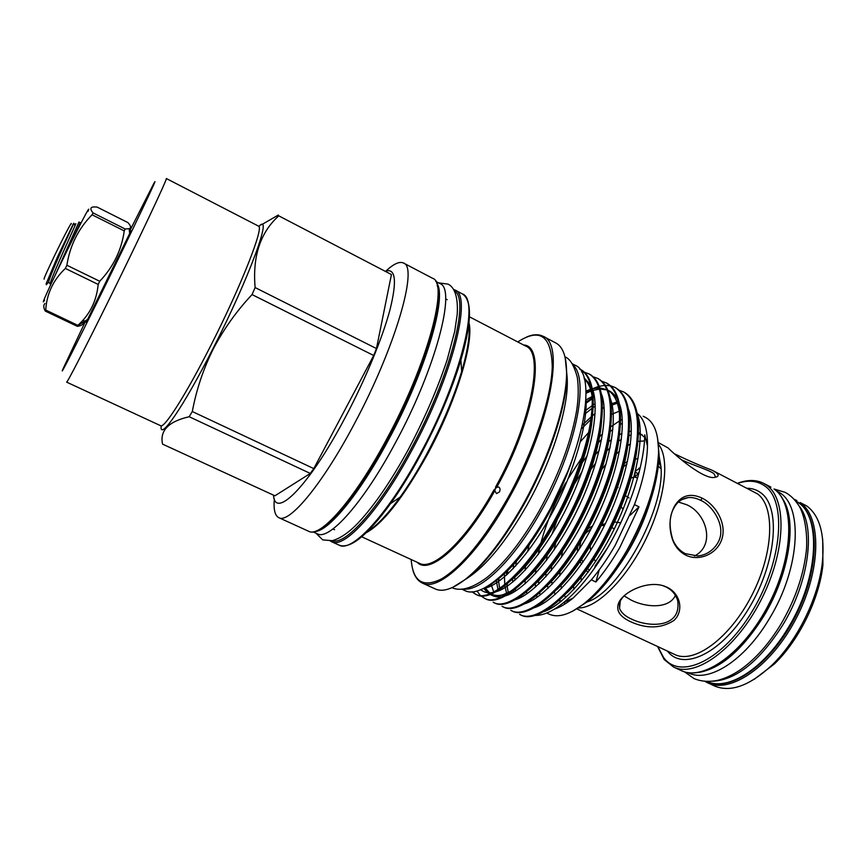 <?xml version="1.0" encoding="UTF-8"?>
<svg xmlns="http://www.w3.org/2000/svg" width="867" height="867" viewBox="0 0 867 867"><rect width="100%" height="100%" fill="white"/><g stroke="black" fill="none" stroke-linecap="round" stroke-linejoin="round"><path stroke-width="1.3" d="M707.169 681.527C727.771 691.227 763.729 669.042 788.07 627.957C819.716 576.902 821.591 513.026 795.592 500.953M712.956 681.224C736.3 679.858 759.514 661.218 782.587 625.302C809.605 581.378 816.096 525.89 798.897 505.71M612.069 527.645L614.269 528.892M675.025 454.048C687.975 460.377 700.428 465.807 712.371 470.337L716.131 472.634C718.992 475.073 718.732 476.612 715.351 477.229C704.817 480.806 675.068 455.056 668.11 447.957L658.183 442.484M715.622 477.186L714.115 473.848C710.03 470.228 692.625 465.145 681.397 459.738M685.884 555.205C679.988 552.149 675.642 547.261 672.846 540.553C668.598 528.252 669.107 516.851 674.374 506.339C681.007 495.328 690.305 492.619 702.281 498.189C715.676 504.952 726.47 522.834 722.157 538.179C717.93 553.558 699.55 561.935 685.884 555.205M700.666 500.313C696.223 498.135 692.083 497.225 688.246 497.571C681.971 498.492 677.246 501.885 674.071 507.759C669.259 515.898 668.825 526.529 672.781 539.632C675.491 546.112 679.674 550.783 685.309 553.645L697.762 555.953C711.027 554.934 720.943 542.72 720.78 532.349C721.496 519.528 710.593 504.496 700.666 500.313L702.281 498.189M667.167 587.284C680.888 593.884 683.911 611.495 673.843 620.534C661.066 628.629 646.619 629.009 630.526 621.682C619.363 616.48 615.505 610 618.951 602.24C624.034 591.576 647.627 580.229 664.155 586.059L667.167 587.284M623.536 596.344L620.338 600.701L619.526 608.374C621.314 612.785 625.345 616.372 631.62 619.136C640.236 623.395 654.769 626.375 665.823 622.517C675.22 619.081 679.186 611.842 677.723 600.82C675.902 594.545 671.968 589.907 665.91 586.916L662.995 585.734M44.228 279.098C43.187 279.965 46.645 272.119 54.599 255.548C63.41 237.287 72.405 220.229 71.202 224M47.858 282.74L46.384 284.766L46.114 283.802L57.276 257.412L73.034 224.423M72.763 239.249L80.273 222.689L78.973 222.039L54.989 275.663M705.001 681.419L714.354 685.916C730.393 692.744 749.543 685.873 771.793 665.314C797.434 640.778 818.741 597.255 822.404 561.946C824.918 534.354 819.727 515.702 806.819 506.003L800.133 502.546C821.678 516.992 821.417 569.771 796.47 617.846C771.771 666.062 730.426 694.261 707.548 682.763L705.012 681.419M687.802 672.586L688.355 672.835C708.361 683.25 744.547 660.795 769.267 618.832C801.346 566.812 803.384 502.296 777.19 491.426L776.648 491.145M698.108 672.554C720.325 668.988 742.206 650.196 763.751 616.155C789.501 573.954 797.326 520.948 782.955 499.305M565.761 597.406L564.482 595.488M561.556 588.379L560.841 585.29M559.887 575.764L559.93 570.898M561.328 557.492L563.019 548.93M555.259 594.372L554.262 592.183M552.095 584.325L551.618 580.857M551.314 570.529L551.672 565.035M553.97 550.166L556.495 539.827M589.332 471.475L595.781 463.021M606.055 451.631L610.075 447.86M618.431 441.27L621.39 439.385M628.954 435.689L631.219 434.952M638.47 434.009L642.003 434.551M600.528 470.803L606.12 464.094M615.798 454.308L619.526 451.165M627.654 445.562L630.45 444.077M637.917 441.379L644.474 440.924M646.294 441.216L647.107 441.422M657.782 646.598L663.699 657.717C680.367 680.357 722.991 660.546 752.599 610.639C782.5 560.96 786.857 500.692 764.737 485.932C757.249 480.676 748.243 479.819 737.719 483.363M737.546 483.277C747.376 479.581 756.035 479.581 763.524 483.287L766.699 485.26C787.247 499.208 785.946 551.9 760.836 600.43C735.964 649.09 695.41 678.07 673.551 667.026L664.176 659.516L657.609 646.522M638.058 458.697L635.175 459.055M627.502 461.472L623.882 463.672M617.271 485.758L618.008 487.579M604.071 524.21L601.167 524.123M592.573 525.987L586.666 529.477M577.541 545.354L577.455 551.986M579.828 560.83L581.519 564.157M585.832 570.02L588.075 572.285M637.603 477.912L635.056 477.273L639.207 471.93M658.822 461.678L661.001 467.02L660.426 468.256L658.356 466.294M548.172 588.184L547.359 585.474M545.972 576.674L545.798 572.404M546.438 560.526L547.445 553.482M552.041 534.137L559.237 513.925M570.789 489.888L582.06 471.615M594.394 455.663L599.227 450.417M608.19 442.148L611.593 439.536M619.417 434.692L621.986 433.5M629.323 431.376L631.339 431.181M638.535 432.416L644.68 437.358M675.426 595.423C668.977 609.176 645.915 607.561 631.219 600.137L624.067 595.867M678.428 502.036L686.545 504.67C706.54 513.091 715.784 545.17 694.532 556.007M274.351 498.904C273.408 509.395 274.882 515.648 278.795 517.664C288.982 524.091 321.993 485.011 354.267 423.963C395.515 347.299 418.523 266.624 403.491 263.026C399.503 261.173 393.651 263.839 385.945 271.024M273.528 495.155C274.817 520.037 309.248 485.888 345.489 416.973C365.365 379.486 382.531 337.848 390.02 309.638C397.064 281.103 395.655 268.239 385.826 271.057M161.197 425.805C159.095 441.953 183.067 407.609 212.827 348.935C249.642 277.104 273.604 210.768 258.821 226.45M192.311 411.532C196.332 389.901 203.268 369.125 213.141 349.206C223.588 329.276 236.561 311.058 252.048 294.574L373.699 355.503L313.789 468.603L192.311 411.532L189.179 416.724L310.299 473.447L274.915 495.805L162.562 444.121C159.604 430.639 168.48 421.514 189.179 416.724M255.126 287.562C252.427 256.394 260.306 232.486 278.762 215.84L391.44 274.536L376.451 348.556L255.126 287.562L252.048 294.574M391.44 274.536L278.762 215.84M278.307 215.049L261.433 224.802M166.312 178.515C168.501 176.467 140.291 236.398 109.719 298.335C85.356 347.743 66.835 383.593 66.607 382.119L160.655 425.719C164.177 428.677 185.668 395.124 210.052 347.028C240.853 286.836 264.608 226.179 258.431 226.081L166.312 178.515M85.844 320.53L63.042 368.822C58.132 380.104 75.646 345.825 101.753 292.743C133.832 227.577 161.5 169.293 153.622 183.858L129.454 231.478M129.606 232.865C131.285 229.701 131.307 229.918 129.671 233.526L87.6 319.446C85.757 322.947 85.562 323.066 87.036 319.793M93.04 212.892C89.518 208.687 90.276 206.704 95.337 206.953L97.093 207.072L127.893 222.57C130.95 225.864 131.383 227.913 129.161 228.715L125.151 228.986L93.04 212.892L92.065 214.778L124.241 230.893L125.151 228.986M124.241 230.893C121.575 250.021 113.404 266.808 99.727 281.266L66.889 265.248L65.339 268.434L98.177 284.43C96.605 300.957 89.832 314.602 77.857 325.363L45.745 310.061L45.312 311.09L77.347 326.35L77.857 325.363M98.177 284.43L99.727 281.266M44.585 300.036C40.034 307.915 48.043 289.838 61.286 262.56C77.261 229.571 92.401 200.689 87.968 211.45M66.889 265.248C69.934 245.545 78.323 228.725 92.065 214.778M313.117 531.904L317.333 533.823C328.983 540.878 363.11 503.228 395.07 443.427C436.003 368.421 456.66 288.18 439.883 283.563L435.787 281.417M315.024 531.547C328.658 531.157 359.599 493.995 388.34 440.176C425.697 371.477 447.632 296.005 436.675 283.13M567.343 472.374L547.727 514.348C524.99 554.208 503.835 578.777 484.263 588.064M554.371 609.154C560.125 607.225 566.357 603.54 573.065 598.122L591.348 579.828C599.769 569.825 607.745 558.283 615.277 545.191L634.46 504.594C642.696 482.42 647.031 462.945 647.486 446.169C647.671 429.794 644.268 418.891 637.288 413.461M621.216 410.665L620.338 410.882M619.439 411.131L611.517 414.393M590.535 430.563L589.95 431.159M588.574 432.568L580.446 441.628M618.399 402.808L611.268 405.355M590.936 419.422L581.54 428.71M534.505 615.386C542.84 615.819 552.712 611.408 564.135 602.164C579.763 589.148 594.903 569.901 609.555 544.433C630.472 507.824 644.376 464.029 644.766 434.811L647.486 446.169M529.26 544.129L527.624 551.618M525.532 565.306L525.12 570.345M525.001 580.565L525.196 583.664M526.486 591.955L526.952 593.732M529.694 600.679L530.138 601.46M545.343 610.704L546.21 610.704M475.354 594.068L476.297 594.502C491.09 604.071 528.285 571.407 556.386 519.235C573.217 488.804 587.317 450.341 591.587 422.088C595.629 393.921 592.161 376.495 581.193 369.808L580.283 369.331C591.218 376.007 594.664 393.423 590.611 421.59C586.33 449.843 572.22 488.316 555.379 518.748C527.288 570.93 490.115 603.627 475.354 594.068L471.941 591.803M580.738 369.58L579.73 369.136M579.622 369.006L580.283 369.331M603.465 542.038C621.466 509.016 632.791 476.839 637.44 445.508C640.702 417.265 636.367 399.546 624.424 392.35L623.514 391.884C635.446 399.069 639.77 416.778 636.486 445.031C631.815 476.351 620.49 508.539 602.489 541.561C574.431 593.039 535.86 624.565 519.604 614.356L520.525 614.779C536.814 625.009 575.406 593.505 603.465 542.038M592.334 398.69L585.724 403.48M585.81 402.299L592.302 397.704M593.212 397.129L594.318 396.447M619.417 390.345L623.514 391.884M594.133 537.518C612.135 504.41 623.536 472.19 628.347 440.87C631.761 412.638 627.6 394.973 615.841 387.885L614.941 387.408C626.668 394.496 630.818 412.15 627.383 440.382C622.56 471.702 611.148 503.922 593.147 537.041C565.078 588.66 526.789 620.414 510.826 610.335L511.747 610.758C527.743 620.848 566.064 589.126 594.133 537.518M586.081 392.177L591.511 389.207M592.313 388.828L597.666 386.758M599.379 386.27L604.895 385.392M605.502 385.371L610.292 385.772M610.812 385.88L614.941 387.408M584.759 532.977C602.76 499.782 614.248 467.519 619.211 436.209C622.788 407.989 618.789 390.388 607.236 383.387L606.326 382.921C617.868 389.901 621.845 407.501 618.247 435.711C613.272 467.031 601.774 499.294 583.773 532.501C555.693 584.26 517.675 616.242 502.015 606.293L502.947 606.716C518.639 616.686 556.679 584.726 584.759 532.977M602.175 381.404L606.326 382.921M575.341 528.415C592.183 498.157 606.087 459.803 610.043 431.517C613.771 403.318 609.956 385.772 598.588 378.879L597.677 378.402C609.024 385.284 612.817 402.83 609.078 431.029C605.112 459.304 591.186 497.669 574.344 527.938C546.264 579.839 508.528 612.059 493.16 602.229L494.092 602.663C509.493 612.503 547.261 580.305 575.341 528.415M593.494 376.907L597.677 378.402M484.285 598.154L485.217 598.588C500.313 608.298 537.8 575.861 565.88 523.831C582.722 493.496 596.724 455.077 600.831 426.813C604.711 398.636 601.08 381.144 589.907 374.349L588.996 373.872C600.137 380.656 603.757 398.137 599.866 426.315C595.737 454.579 581.724 492.998 564.883 523.354C536.803 575.395 499.338 607.854 484.285 598.154L480.567 595.662M581.67 372.041L584.25 372.29M584.792 372.387L588.996 373.872M507.769 570.399L507.444 574.279M507.195 583.946L507.271 586.103M506.501 575.038L506.772 571.407M498.828 578.679L498.861 581.258M480.166 595.282L476.991 590.969M472.396 591.782L475.831 594.274M546.687 613.045L549.071 614.139C558.294 618.29 570.334 614.465 585.203 602.684C599.628 590.741 613.468 573.423 626.711 550.74C646.533 514.998 657.143 482.399 658.53 452.942C658.725 433.988 654.357 422.131 645.427 417.385L643.195 416.225M630.287 416.344L629.388 416.593M622.235 419.444L620.555 420.322M619.58 420.863L610.65 426.878M602.576 433.814L598.945 437.369M585.171 453.268L583.762 455.121M581.768 457.798L568.253 478.454M634.46 504.594L639.012 506.848L619.851 547.413C612.33 560.483 604.342 572.003 595.911 581.985L599.249 569.814M580.554 464.907L587.208 455.804M597.591 443.492L601.633 439.298M610.021 431.679L612.85 429.447M620.393 424.386L622.354 423.302M629.561 420.213L630.808 419.834M638.09 418.783L638.708 418.794M657.479 437.434L659.148 455.576C657.804 484.328 647.476 516.114 628.163 550.924C615.256 573.022 601.752 589.907 587.653 601.568L572.307 611.376M607.767 547.543L595.391 565.609L596.095 565.945M461.808 589.181L464.723 590.514C480.86 599.422 517.285 567.983 546.849 514.868C584.922 448.51 596.995 373.103 575.038 365.235L572.198 363.75M463.281 589.029C480.556 591.814 513.622 560.364 540.618 511.855C575.796 450.309 589.885 379.172 572.989 365.018M565.186 357.703L566.91 374.88C566.769 405.713 549.19 459.597 523.321 505.515C504.215 539.068 485.563 563.29 467.356 578.181L452.726 587.36M422.37 583.079L435.31 588.975C442.799 592.378 453.094 588.942 466.197 578.668C484.534 563.669 503.337 539.241 522.606 505.396C548.703 459.066 566.444 404.716 566.584 373.666C566.671 357.02 563.073 346.778 555.79 342.953L543.197 336.342C565.186 343.809 550.198 425.48 508.723 498.677C476.514 557.123 438.334 592.042 422.37 583.079C417.796 580.901 414.61 576.479 412.811 569.836M417.222 562.304C429.306 575.493 464.495 545.365 494.797 490.755L493.832 490.169L495.36 488.728L494.797 490.755L496.488 493.594L499.533 491.882C500.432 489.259 500.064 487.644 498.449 487.016L496.715 487.287L495.36 488.728L495.751 486.723C531.341 422.847 544.563 352.598 525.792 346.128L469.405 316.78M467.497 578.061C486.235 565.869 506.025 541.626 526.854 505.353C553.634 457.971 570.248 402.169 566.91 375.064M566.877 374.75L566.606 372.582M543.121 603.465L542.569 602.294M540.152 595.033L539.707 592.855M538.721 584.098L538.624 580.522M539.686 564.851L539.848 563.713M544.855 540.423L545.766 537.269M645.742 438.897L647.486 442.278M570.009 600.506L566.259 601.199M561.469 601.091L559.117 600.528M465.351 579.34L467.226 578.235M523.625 345.012C546.503 345.434 534.874 418.913 496.715 487.287L495.751 486.723M591.348 579.828L595.911 581.985M594.556 568.145L595.391 565.609M630.201 515.193L639.012 506.848M565.815 482.713C554.793 502.427 546.513 522.4 540.975 542.644M540.141 545.852L538.136 554.642M535.947 568.546L535.503 573.586M535.307 583.935L535.481 587.057M536.673 595.466L537.096 597.265M539.664 604.353L540.087 605.177M44.976 303.493C43.285 305.162 43.404 307.698 45.312 311.09M45.745 310.061C46.645 293.989 53.18 280.117 65.339 268.434M77.347 326.35C82.701 325.58 84.771 323.293 83.557 319.511M376.451 348.556L373.699 355.503M313.789 468.603L310.299 473.447M635.067 477.013L630.428 478.107M620.664 506.09L623.026 509.352M629.052 497.961L624.836 495.209M623.005 467.064L626.874 464.246M620.718 522.834L613.782 521.858M605.437 523.462L600.116 526.226M590.015 544.714L590.59 550.426M593.667 558.446L595.607 561.523M589.452 570.41L587.187 568.102M582.938 562.119L581.28 558.662M579.275 549.147L581.269 539.122M583.426 535.351L591.337 528.339M601.221 525.51L604.407 525.554M649.676 503.315C642.729 525.326 632.682 545.82 619.558 564.807M565.772 603.465L563.507 602.673M560.526 600.918L559.573 600.116M580.489 577.205L581.107 578.267M573.943 585.236L575.59 583.307M635.316 471.811L637.874 473.891M640.16 467.996L635.5 471.009M658.833 454.275L661.001 467.02C665.032 509.807 618.29 593.797 586.439 602.121M658.324 444.142C670.158 457.949 665.368 499.479 645.698 539.491C626.147 579.557 596.279 608.807 578.126 607.93M576.718 608.829L674.699 654.477C693.99 664.22 729.602 638.589 751.57 595.846C773.743 553.222 775.369 506.566 757.455 493.865L712.371 470.337M569.088 600.733L568.438 600.224M635.056 477.273L635.012 473.046M822.696 539.209L822.924 564.883C819.413 598.75 799.027 640.388 774.426 663.916L753.997 679.479M708.057 681.885C731 692.289 771.576 663.732 795.603 616.22C819.868 568.828 819.965 517.241 798.832 502.99L796.415 501.44M774.144 489.107L774.22 489.151C795.375 503.554 794.248 556.235 769.246 604.548C744.45 652.97 703.733 681.82 681.115 670.527C703.202 681.668 743.929 652.873 768.769 604.31C793.847 555.877 794.909 503.163 774.144 489.107M747.246 488.262C752.318 488.349 756.815 489.844 760.727 492.749C780.939 506.642 776.734 561.979 749.37 607.496C722.265 653.23 683.098 671.817 667.547 651.182L667.492 651.117M437.163 285.416C444.684 303.049 422.446 375.075 387.332 439.732M386.454 439.536C427.767 363.609 449.063 282.696 432.546 278.274C450.016 283.617 428.374 364.053 387.311 439.807C355.058 500.075 321.18 538.461 308.652 531.265C320.075 538.234 354.202 500.042 386.454 439.536M462.263 293.87L454.926 290.012C472.569 295.073 452.585 376.148 411.229 451.512C378.977 511.606 344.004 549.125 331.649 541.745L339.192 545.18C351.85 552.691 387.094 515.388 419.346 455.446C460.713 380.255 480.275 299.126 462.263 293.87C472.19 299.874 471.735 321.917 460.886 360.011C451.664 390.367 438.084 422.272 420.137 455.717C410.351 473.718 400.5 489.66 390.594 503.543C373.883 526.572 360.217 540.249 349.618 544.563M468.169 302.485C471.258 313.507 468.83 332.679 460.886 360.011L461.667 371.434C467.833 350.257 470.217 334.413 468.798 323.89M411.186 559.529C412.898 581.8 423.139 588.184 441.921 578.69C462.111 566.194 484.046 539.328 507.748 498.091C533.628 451.642 551.412 398.094 552.257 366.882C551.52 335.854 540.011 327.542 517.74 341.945M332.191 540.705C345.099 545.852 378.933 508.626 410.026 450.71C450.027 377.741 470.315 298.551 454.427 291.074M468.971 322.622C474.195 342.584 455.804 402.776 426.846 455.522C403.025 498.037 382.748 523.809 366.015 532.847M366.914 531.948C376.094 526.605 387.159 515.009 400.11 497.159C408.845 484.956 417.493 470.998 426.065 455.262C441.747 426.065 453.614 398.126 461.667 371.434C467.898 349.986 470.282 334.142 468.83 323.89M361.669 536.771L419.433 563.322C433.099 570.985 465.817 540.629 493.832 490.169M618.16 401.638L611.127 403.881M604.082 407.468L602.435 408.465M595.065 413.667L592.443 415.781M591.294 416.745L582.353 425.101M513.73 563.994L513.188 568.676M512.657 579.113L512.7 582.082M513.481 590.611L513.73 592.063M567.462 592.443C599.617 561.296 631.501 496.206 637.017 448.553M602.998 399.535L602.164 399.904M595.098 403.697L593.266 404.856M592.259 405.539L585.821 410.351M504.334 573.77L504.778 584.672M504.908 585.778L506.74 594.058M556.787 589.636C589.712 558.467 623.189 489.974 628.228 441.715M594.144 395.471L593.147 395.937M592.248 396.382L585.962 400.012M496.314 580.684L498.005 589.506M546.134 586.731C579.752 555.639 614.844 483.699 619.385 434.941M619.591 414.263C618.279 402.321 614.432 394.322 608.027 390.291C612.08 392.003 615.321 395.222 617.759 399.958M607.084 389.76L599.931 387.885M599.14 387.863L592.313 388.774M591.478 389.001L586.038 391.05M489.389 585.42L489.714 586.493M535.492 583.751C569.727 552.81 606.456 477.37 610.487 428.244M483.634 588.39L489.01 593.938M489.877 594.404C495.577 597.179 502.849 595.954 511.714 590.752M524.871 580.695C559.659 549.971 598.024 470.987 601.535 421.59M514.272 577.563C549.515 547.131 589.56 464.549 592.529 415M592.291 397.4C591.175 388.633 588.476 382.304 584.217 378.402M504.431 573.683C529.9 550.469 558.099 503.38 573.217 456.866M516.472 560.819L515.735 565.967M514.868 576.967L514.825 580.326M515.334 589.192L515.562 590.947M543.436 611.766C563.843 605.567 595.564 568.514 615.386 526.583C636.757 482.236 645.102 435.115 637.44 414.22M603.367 401.454L602.305 401.963M595.185 406.103L593.158 407.49M592.118 408.238L584.369 414.448M506.621 571.548L506.501 575.135M506.816 584.26L508.355 593.061M508.604 593.96L508.799 594.578M533.942 607.821C554.089 601.915 586.059 564.504 606.109 522.075C627.719 477.186 636.215 429.75 628.467 409.105M498.287 579.123L499.652 588.433M499.891 589.365L500.118 590.167M524.427 603.855C544.303 598.263 576.501 560.472 596.778 517.545C618.637 472.114 627.296 424.375 619.461 403.968M607.182 389.998L600.278 389.023M599.487 389.066L592.584 390.464M591.738 390.757L586.103 393.195M491.08 584.38L493.746 591.912M514.89 599.866C534.484 594.589 566.899 556.43 587.414 513.004C609.523 467.031 618.334 418.989 610.422 398.842M484.978 587.75L489.541 593.743M490.234 594.285C493.453 596.594 497.322 597.385 501.82 596.669M505.331 595.857C524.622 590.893 557.264 552.377 578.007 508.452C600.376 461.916 609.349 413.57 601.362 393.705M480.73 589.701C483.894 592.291 487.774 593.256 492.369 592.584M495.751 591.825C514.716 587.197 547.576 548.312 568.557 503.879C591.175 456.79 600.322 408.14 592.269 388.557M590.665 385.013L584.044 377.795M483.732 588.335C499.63 586.526 528.837 555.964 550.567 515.822C572.632 476.373 587.848 424.873 586.005 399.004M387.289 439.818C360.618 489.714 331.758 525.944 317.127 530.539M788.341 517.198C797.445 561.588 756.197 645.817 715.546 665.834M51.196 283.65C43.469 293.219 82.831 209.543 74.768 225.745C75.039 223.664 74.486 223.426 73.099 225.008C74.074 222.797 74.063 222.656 73.045 224.586M49.148 282.967L48.541 282.317C49.181 277.028 69.403 232.909 73.099 225.008L73.012 224.282M774.025 489.01L785.177 492.358C790.379 495.144 794.931 499.565 798.843 505.613C806.7 518.173 807.686 542.634 806.028 553.157C803.005 577.14 794.573 600.918 780.733 624.489C769.387 643.054 756.707 657.587 742.694 668.099C735.064 673.713 727.153 677.691 718.949 680.053C709.791 682.166 701.468 681.668 693.99 678.568L684.507 671.817M565.002 356.922C570.009 358.656 574.106 365.495 577.314 377.416C578.755 387.787 578.495 399.058 576.533 411.24C570.963 442.506 558.5 475.755 539.144 510.999C522.042 540.932 504.713 563.041 487.156 577.324C468.689 591.131 457.754 590.405 452 587.685M315.978 533.205L322.73 539.892L332.332 540.683C340.46 538.353 349.076 532.414 358.179 522.866C374.23 505.743 390.919 481.337 408.249 449.648C424.537 418.761 437.521 388.795 447.188 359.74L454.698 331.476L457.223 314.266C458.47 293.555 452.747 286.24 447.99 284.116L438.561 282.87M672.846 540.553L672.781 539.632M674.363 506.35L674.103 507.759M796.806 500.497L794.183 499.316M763.524 483.287L770.926 487.124M573.856 589.441L573.521 585.767M639.369 432.817L640.279 433.283M432.546 278.274L403.491 263.026M129.671 233.526L129.161 228.715M573.065 598.122L564.135 602.164M659.148 455.576L658.53 452.942M566.91 374.88L566.584 373.666M543.197 336.342C538.667 334.066 533.227 334.25 526.876 336.905M454.926 290.012L453.528 289.437M366.936 531.97C375.931 526.833 386.985 515.226 400.11 497.159L390.594 503.543C367.164 535.459 350.03 549.342 339.192 545.18M447.22 299.711L445.627 298.877M334.586 529.715L332.939 528.968M330.338 540.997L331.649 541.745M467.356 578.181L466.197 578.668M587.653 601.568L585.203 602.684M584.456 379.28C588.465 382.672 591.077 388.676 592.291 397.292M592.627 414.144C591.261 432.806 585.778 454.633 576.165 479.646C563.832 510.804 544.693 543.002 529.173 561.816L513.665 578.148M503.402 574.648C517.339 562.195 531.438 543.62 545.69 518.943C559.042 494.981 566.303 477.37 573.38 456.421M485.076 587.696L490.126 593.527M490.96 594.025C495.23 595.792 499.392 595.965 503.424 594.545L511.606 590.828M524.264 581.291L535.47 569.836C541.322 563.138 548.648 553.2 557.459 540.033L579.828 498.059C586.46 482.052 591.099 469.589 593.722 460.67C597.927 445.963 600.571 432.644 601.633 420.712M87.6 319.446L77.77 325.537M308.652 531.265L278.795 517.664M681.635 499.663L688.246 497.571M602.879 524.589L605.253 523.841M619.526 608.374L619.461 602.901M559.031 600.593L560.971 601.492M581.345 580.901L581.074 577.899M640.214 467.779L638.762 468.397M673.551 667.026L681.115 670.527M618.962 602.218L620.349 600.733M664.155 586.059L662.995 585.745M822.924 564.883L822.404 561.946M774.426 663.916L771.793 665.314M50.351 283.552L48.541 282.317L46.114 283.802M79.591 225.756L79.471 224.661"/></g></svg>
